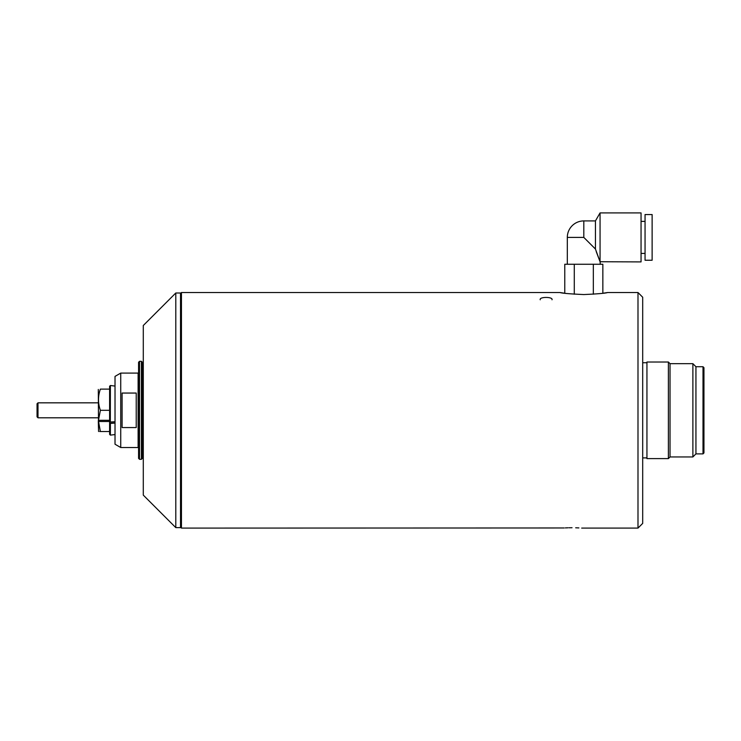 <?xml version="1.0" encoding="UTF-8"?>
<svg xmlns="http://www.w3.org/2000/svg" width="741" height="741" viewBox="0 0 741 741"><rect width="100%" height="100%" fill="white"/><g stroke="black" fill="none" stroke-linecap="round" stroke-linejoin="round"><path stroke-width="1.11" d="M37.05 410.31L37.05 403.771L37.995 402.835L37.995 417.794L37.05 416.85L37.05 410.31L37.05 416.85M139.521 459.309L138.576 458.364L138.576 362.256L139.521 361.312L139.521 459.309L141.411 459.309L141.411 361.312L139.521 361.312M141.411 361.312L142.346 362.256L142.346 458.364L141.411 459.309M138.113 410.31L138.113 373.094L120.737 373.094L120.737 447.527L138.113 447.527L138.113 410.31M120.737 447.527L115.022 444.23L115.022 376.391L120.737 373.094M122.089 393.054L122.089 427.566L136.224 427.566L136.224 393.054L122.089 393.054M552.008 299.781C553.249 296.669 539.003 296.65 540.226 299.781M180.98 527.629L180.98 293.001L181.452 292.528L181.452 528.092L180.98 527.629M637.992 292.528L637.992 528.092L642.697 523.387L642.697 297.234L637.992 292.528L607.601 292.528L602.85 293.251L602.85 264.259L593.328 264.259L593.328 294.223M572.033 527.731C559.631 528.129 559.631 528.129 572.033 527.731C584.427 528.129 584.427 528.129 572.033 527.731L568.958 527.768M181.452 528.092L564.207 527.972M565.337 527.907L567.986 527.796M583.806 294.557C597.765 293.927 605.693 293.251 607.601 292.528C605.73 293.241 597.792 293.918 583.806 294.557C569.848 293.927 561.919 293.251 560.02 292.528C561.891 293.241 569.829 293.918 583.806 294.557M575.683 527.787L578.878 527.916M574.284 294.223L574.284 264.259L564.772 264.259L564.772 293.251L560.02 292.528L181.452 292.528M600.303 264.259L600.062 261.74L641.048 261.906L641.048 212.908L600.062 212.908L600.062 261.74L595.44 249.032L595.44 220.911L583.806 220.911A16.487 16.487 0 0 0 567.319 237.407L583.806 237.407L595.44 249.032M567.319 264.259L567.319 237.407M600.053 261.712L596.209 251.532M652.126 237.407L652.126 214.557L645.059 214.557L645.059 260.248L652.126 260.248L652.126 237.407M574.284 264.259L593.328 264.259M180.98 527.157L180.517 527.629L180.517 293.001L175.802 293.001L175.802 527.629L143.291 495.118L143.291 325.503L175.802 293.001M115.022 386.08L110.585 385.533L115.022 386.08M109.603 409.504L109.603 386.293L110.39 385.515L110.326 422.064L115.022 421.796M115.022 434.559L110.39 435.124L109.603 434.337L109.603 421.712L110.326 422.064M109.603 389.914L109.603 389.108L100.378 389.108C97.895 396.157 97.895 403.224 100.378 410.31L98.488 420.304L109.603 420.304M98.488 420.304L98.303 389.442M109.603 421.527L98.488 421.527L100.378 431.512L98.303 420.138M109.603 422.935L110.39 423.426L110.39 435.124M115.022 423.018L110.326 423.287M109.603 421.712L109.603 411.116M110.585 423.38L115.022 423.102M115.022 421.749L110.39 422M98.572 431.512L98.303 421.36M109.603 430.706L109.149 431.512L100.378 431.512C97.886 431.512 97.886 431.512 100.378 431.512L99.739 431.512M109.149 410.31L100.378 410.31M703.005 366.73L703.95 367.675L703.95 452.946L703.005 453.89L703.005 366.73L695.938 366.73L692.881 363.664L670.031 363.664L668.382 362.016L646.939 362.016L646.939 458.605L668.382 458.605L668.382 362.016M703.005 453.89L695.938 453.89L695.938 366.73M695.938 453.89L692.881 456.956L692.881 363.664M692.881 456.956L670.031 456.956L670.031 363.664M583.806 237.407L583.806 220.911M98.303 402.835L37.995 402.835M98.303 417.794L37.995 417.794M143.291 454.594L142.346 455.539M143.291 366.026L142.346 365.081M138.576 373.566L138.113 373.094M138.576 447.064L138.113 447.527M637.992 528.092L581.685 528.092M595.44 220.911L600.062 212.908M645.059 221.383L641.048 221.383M645.059 253.422L641.048 253.422M180.98 293.473L180.517 293.001M180.517 527.629L175.802 527.629M646.939 362.729L642.697 362.729M646.939 457.901L642.697 457.901M670.031 456.956L668.382 458.605"/></g></svg>
